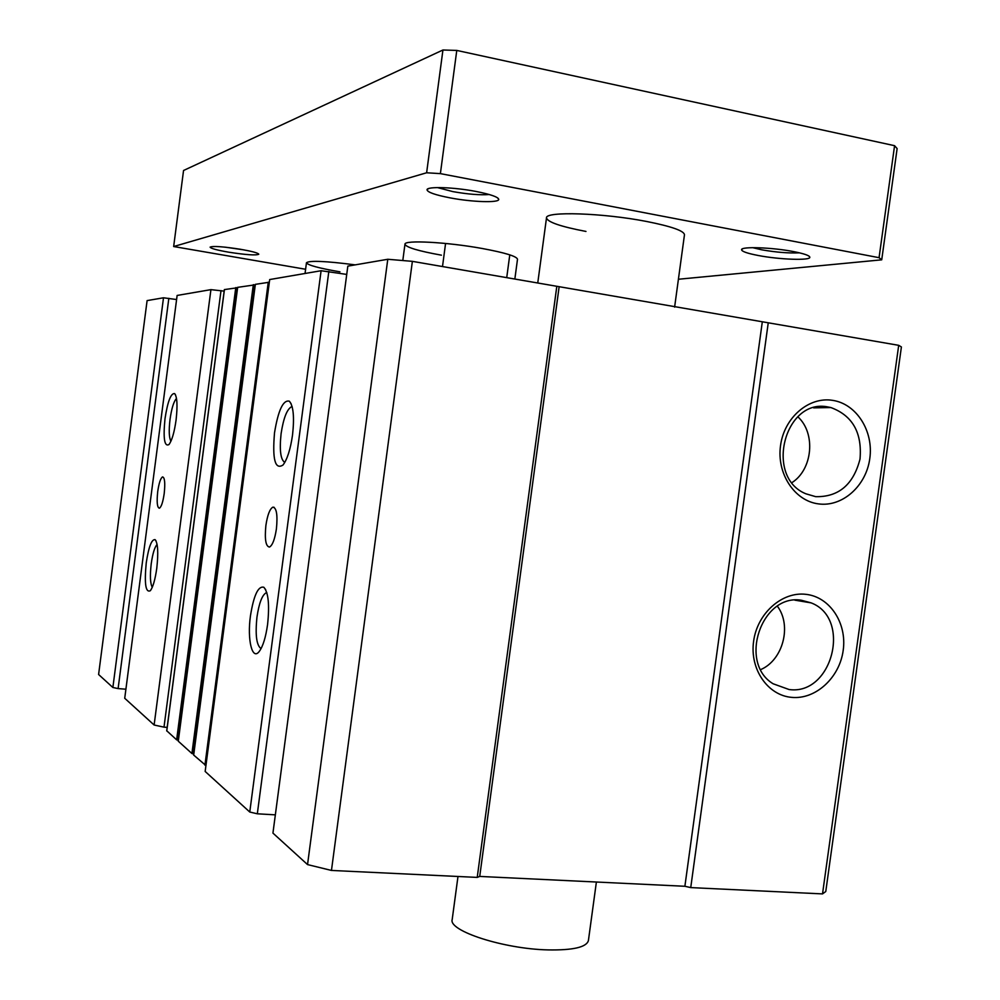 <?xml version="1.0" encoding="UTF-8"?>
<svg xmlns="http://www.w3.org/2000/svg" width="1000" height="1000" viewBox="0 0 1000 1000"><rect width="100%" height="100%" fill="white"/><g stroke="black" fill="none" stroke-linecap="round" stroke-linejoin="round"><path stroke-width="1.5" d="M818.462 503.888C794.538 500.925 776.513 473.575 780.537 445.575C784.212 417.525 808.95 396.35 832.763 400.375C856.637 403.975 873.763 431.275 869.788 458.612C866.162 486.012 842.337 507.25 818.462 503.888M828.1 407C784.613 397.638 764.237 477.225 805.938 493.812L815.713 496.675C838.675 497.113 853.438 484.575 860.013 459.075C862.275 432.75 852.562 415.575 830.875 407.55L828.1 407M146.237 562.9C148.688 546.812 151.65 539.075 155.125 539.663C157.925 543.237 158.475 552.775 156.775 568.25C155.175 579.55 153.038 587.038 150.35 590.712C145.625 592.987 144.262 583.713 146.237 562.9M157.1 544.487C154.65 547.1 152.688 553.525 151.225 563.763C149.875 575.688 150.225 583.538 152.275 587.3M165 418.725C167.675 401.463 170.888 393.088 174.613 393.587C177.2 396.875 177.688 405.725 176.062 420.15C174.312 432.4 171.95 440.538 168.962 444.562C164.4 446.975 163.075 438.375 165 418.725M176.5 398.475C173.787 401.312 171.625 408.288 170.025 419.4C168.738 430.525 169.037 437.812 170.925 441.238M157.725 491.538C158.975 483.038 160.588 478.162 162.562 476.9C164.75 477.463 165.3 483.025 164.2 493.575C162.95 502.1 161.337 506.975 159.375 508.212C157.175 507.6 156.625 502.05 157.725 491.538M274.525 432.75C278.25 410.15 283.2 399.637 289.35 401.2C293.425 405.95 294.488 417.238 292.525 435.05C290.462 449.325 287.288 459.312 283.025 465.012C275.075 470.087 272.238 459.338 274.525 432.75M292.137 406.675L291.475 406.763C286.9 409.35 283.45 418.3 281.1 433.612C279.35 450.075 280.575 459.675 284.775 462.425M250.45 615.837C253.762 595.225 258.238 585.712 263.863 587.288C268.412 592.55 269.65 604.963 267.575 624.538C265.75 637.337 263 646.287 259.3 651.375C252.175 661.112 247.062 639.562 250.45 615.837M266.812 592.663L266.2 592.762C262.125 595.037 259.05 603.125 256.975 617.025C255.138 634.913 256.5 645.438 261.062 648.612M265.887 525.462C267.475 514.987 269.8 508.888 272.863 507.163C276.562 507.7 277.762 514.9 276.425 528.775C274.825 539.275 272.5 545.375 269.475 547.062C265.738 546.45 264.55 539.263 265.887 525.462M801.4 600.262C761.65 593.35 738.012 662.738 773.125 683.775L789.075 689.525C832.337 695.725 851.975 618.3 811.125 602.875L801.4 600.262M762.25 322.25L684.887 886.275L690.738 887.6L822.525 893.9L825.775 891.513L901.4 346.962L898.7 345.325L412.375 261.35L387.775 259.275L347.825 266.137L272.938 833.1L307.538 864.587L387.775 259.275M163.5 297.787L147.1 300.6L98.6 674.5L112.875 687.487L163.5 297.787L176.6 299.538M210.925 289.637L177.125 295.45L124.725 698.275L154.125 725.013L210.925 289.637L224.163 291.125M237.562 287.738L224.425 289.587M255.25 284.812L237.65 287.35M269.337 282.225L255.312 284.363L193.65 755.037L205.938 765.55M321.1 270.725L269.688 279.55L205.162 771.45L249.762 812.025L321.1 270.725L346.725 274.413M690.738 887.6L768.25 322.8M822.525 893.9L898.7 345.325M791.737 697.375C767.725 695.45 749.6 669.137 753.612 641.263C757.275 613.35 782.062 591.362 805.962 594.338C829.925 596.912 847.138 623.2 843.188 650.425C839.575 677.688 815.688 699.7 791.737 697.375M112.875 687.487L118.112 688.587L168.837 298.312M118.112 688.587L125.913 689.212M154.125 725.013L164 727.15L221.012 290.613M164 727.15L167.175 727.387M166.788 730.812L176.637 739.825L178.375 740.325M178.287 741.2L191.912 753.512L193.775 754.062M249.762 812.025L257.325 813.8L328.837 271.413M257.325 813.8L275.338 814.85M307.538 864.587L331.463 870.438L412.375 261.35M331.463 870.438L477.225 877.4L556.812 286.288M477.225 877.4L479.725 876.425L559.075 287.188M479.725 876.425L684.887 886.275M792.013 482.587C812.763 469.338 815.987 433.188 797.825 416.775M760.713 669.587C783.012 660.138 792.087 625.562 777.375 606.213M758.275 255.5C747.188 253.363 741.625 251.412 741.562 249.638C741.325 246.337 772.337 247.425 793.487 251.575C804.013 253.637 809.475 255.512 809.837 257.213C810.675 260.725 779.375 259.613 758.275 255.5M752.675 247.662L761.775 249.812C776.25 252.325 788.812 253.337 799.475 252.838M228.625 252.175C216.85 250.113 210.675 248.438 210.1 247.138C212.9 245.85 223.025 246.562 240.487 249.275C251.962 251.3 258.062 252.938 258.788 254.213C256.238 255.562 246.188 254.887 228.625 252.175M225.387 247.188L244.137 249.925M450.075 197.862C435.05 194.925 427.362 192.213 427.025 189.725C427.025 186.275 454.075 187.175 476.125 191.475C490.5 194.338 498.038 196.95 498.738 199.325C499.425 203.012 472.163 202.125 450.075 197.862M437.438 187.587L452.887 191.612C467.9 194.262 480.025 195.225 489.25 194.525M339.963 271.837C318.837 268.175 307.675 265.138 306.462 262.738C309.562 260.363 325.8 261.062 355.188 264.862M585.962 231.438C560.625 226.588 547.475 222.075 546.5 217.887C545.037 211.112 602.95 212.913 646.637 221.475C671.413 226.4 684.025 230.812 684.475 234.737L674.613 307.125M441.425 255.175C418.263 250.987 406.112 247.338 404.963 244.225C403.938 239.825 446.925 242.05 482.188 248.487C505.025 252.725 516.8 256.312 517.5 259.237L514.85 279.037M678.413 279.25L881.725 259.825L879.062 257.688L440.387 173.625L426.625 172.775L173.663 246.537L305.6 269.262M879.062 257.688L894.575 145.688L456.775 50.425L440.387 173.625M881.725 259.825L897.125 148.588L894.575 145.688M173.663 246.537L183.55 170.487L442.938 50L426.625 172.775M456.775 50.425L442.938 50M509.775 254.85L506.725 277.638M442.5 266.55L445.575 243.45M596.388 882.025L588.413 940.562C586.538 947.237 573.013 950.35 547.863 949.9C503.537 948.913 448.325 930.888 452.188 919.575L457.987 876.475M166.762 730.975L224.438 289.513M176.637 739.825L235.775 287.613M177.013 739.975L236.163 287.625M178.275 741.3L237.662 287.3M191.912 753.512L253.312 284.688M192.3 753.675L253.738 284.7M193.675 755.1L255.35 284.35M204.925 765.175L268.263 282.188M156 540.8L155.125 539.663M175.463 394.75L174.613 393.587M291.112 403.713L289.35 401.2M265.712 589.738L263.863 587.288M274.137 507.312L272.863 507.163M292.2 406.863L291.475 406.763M266.875 592.837L266.2 592.762M166.713 730.888L224.375 289.538M178.25 741.25L237.625 287.312M813.637 407.863L830.875 407.55M794.887 600.163L811.125 602.875M742.725 248.75L741.562 249.638M428.45 188.625L427.025 189.725M808.95 256.075L809.837 257.213M497.65 197.9L498.738 199.325M402.8 260.538L404.963 244.225M537.75 283L546.5 217.887M305.05 273.475L306.462 262.738"/></g></svg>
